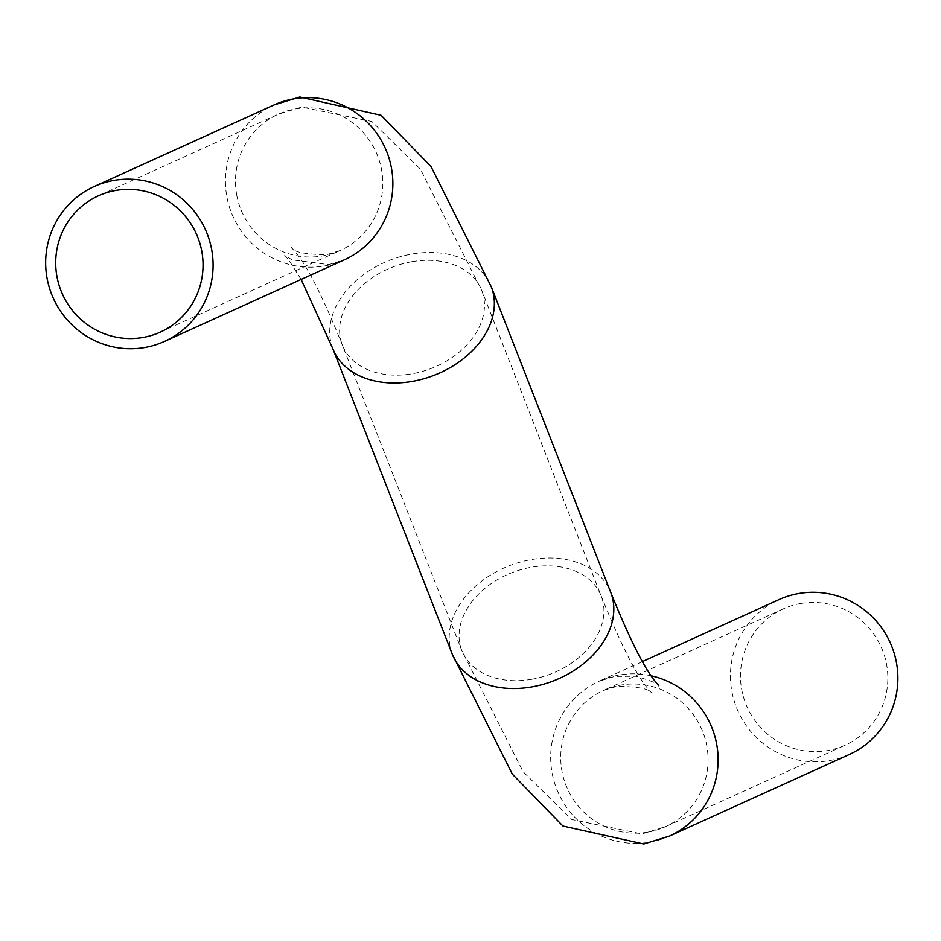 <?xml version="1.0" encoding="UTF-8"?>
<svg xmlns="http://www.w3.org/2000/svg" width="941" height="941" viewBox="0 0 941 941"><rect width="100%" height="100%" fill="white"/><g stroke="black" fill="none" stroke-linecap="round" stroke-linejoin="round"><path stroke-width="0.71" stroke-dasharray="4.71 3.53" d="M849.3 754.494A85.043 83.443 65.6 0 1 829.35 760.622A85.043 83.443 65.6 0 1 734.38 701.563A85.043 83.443 65.6 0 1 779.03 599.593M800.803 603.499A74.845 73.433 65.6 0 1 884.375 655.465A74.845 73.433 65.6 0 1 845.089 745.201A74.845 73.433 65.6 0 1 827.539 750.6A74.845 73.433 65.6 0 1 743.955 698.622A74.845 73.433 65.6 0 1 783.241 608.886A74.845 73.433 65.6 0 1 800.803 603.499M669.533 836.055A85.043 83.443 65.6 0 1 649.584 842.183A85.043 83.443 65.6 0 1 554.614 783.124A85.043 83.443 65.6 0 1 599.264 681.155A85.043 83.443 65.6 0 1 619.213 675.026A85.043 83.443 65.6 0 1 651.125 675.791M452.303 654.242A85.043 61.647 158.6 0 1 531.453 559.589A85.043 61.647 158.6 0 1 610.709 592.301M531.559 679.308A74.845 54.249 -21.4 0 0 601.205 596.018A74.845 54.249 -21.4 0 0 531.453 567.235A74.845 54.249 -21.4 0 0 461.808 650.525A74.845 54.249 -21.4 0 0 531.559 679.308M647.761 832.15A74.845 73.433 -114.4 0 0 665.322 826.763A74.845 73.433 -114.4 0 0 704.609 737.026A74.845 73.433 -114.4 0 0 621.036 685.048A74.845 73.433 -114.4 0 0 603.475 690.447A74.845 73.433 -114.4 0 0 564.188 780.183A74.845 73.433 -114.4 0 0 647.761 832.15M332.832 348.699A85.043 61.647 158.6 0 1 411.982 254.046A85.043 61.647 158.6 0 1 491.249 286.758M301.108 279.43L289.169 260.61L284.676 255.187L291.981 259.845L328.691 264.633L344.288 259.845A85.043 83.443 65.6 0 1 324.339 265.974A85.043 83.443 65.6 0 1 226.816 196.575A85.043 83.443 65.6 0 1 274.007 104.945M236.697 194.881A74.845 73.433 -114.4 0 0 322.516 255.952A74.845 73.433 -114.4 0 0 340.066 250.553A74.845 73.433 -114.4 0 0 381.599 169.921A74.845 73.433 -114.4 0 0 295.78 108.85A74.845 73.433 -114.4 0 0 278.23 114.237A74.845 73.433 -114.4 0 0 236.697 194.881M411.982 261.692A74.845 54.249 -21.4 0 0 342.336 344.982A74.845 54.249 -21.4 0 0 412.087 373.765A74.845 54.249 -21.4 0 0 481.745 290.475A74.845 54.249 -21.4 0 0 411.982 261.692M642.444 661.57L599.264 681.155L614.861 676.367L636.116 676.285C651.96 681.072 659.547 684.248 658.876 685.813M783.241 608.886L603.475 690.447L616.59 686.424C638.045 686.507 649.855 688.824 652.019 693.364L647.302 687.953C635.504 673.521 620.131 642.879 601.205 596.018L481.745 290.475L420.439 169.274L371.848 121.483L301.543 107.062L278.23 114.237L98.452 195.799M160.299 332.114L340.066 250.553L326.95 254.576C305.496 254.493 293.686 252.176 291.522 247.636L296.239 253.047C308.048 267.479 323.41 298.121 342.336 344.982L461.808 650.525L523.102 771.726L571.705 819.517L642.009 833.938L665.322 826.763L845.089 745.201"/><path stroke-width="1.41" d="M642.444 661.57L779.03 599.593A85.043 83.443 65.6 0 1 798.98 593.465A85.043 83.443 65.6 0 1 893.95 652.525A85.043 83.443 65.6 0 1 849.3 754.494L669.533 836.055A85.043 83.443 65.6 0 0 717.548 750.001A85.043 83.443 65.6 0 0 651.125 675.791M211.701 249.777A85.043 83.443 65.6 0 1 164.51 341.407A85.043 83.443 65.6 0 1 47.05 278.136A85.043 83.443 65.6 0 1 94.241 186.506A85.043 83.443 65.6 0 1 211.701 249.777M56.931 276.442A74.845 73.433 65.6 0 1 98.452 195.799A74.845 73.433 65.6 0 1 201.821 251.47A74.845 73.433 65.6 0 1 160.299 332.114A74.845 73.433 65.6 0 1 56.931 276.442M658.829 685.766L654.289 680.272C643.197 666.122 628.67 636.798 610.709 592.301A85.043 61.647 158.6 0 1 531.559 686.954A85.043 61.647 158.6 0 1 452.303 654.242L332.832 348.699L301.108 279.43M610.709 592.301L491.249 286.758A85.043 61.647 158.6 0 1 412.099 381.411A85.043 61.647 158.6 0 1 332.832 348.699M491.249 286.758L431.002 166.545L381.129 115.296L299.803 97.005L274.007 104.945A85.043 83.443 65.6 0 1 293.957 98.817A85.043 83.443 65.6 0 1 391.48 168.216A85.043 83.443 65.6 0 1 344.288 259.845L164.51 341.407M669.533 836.055L643.738 843.995L562.93 826.045L512.28 774.067L452.303 654.242M274.007 104.945L94.241 186.506"/></g></svg>
